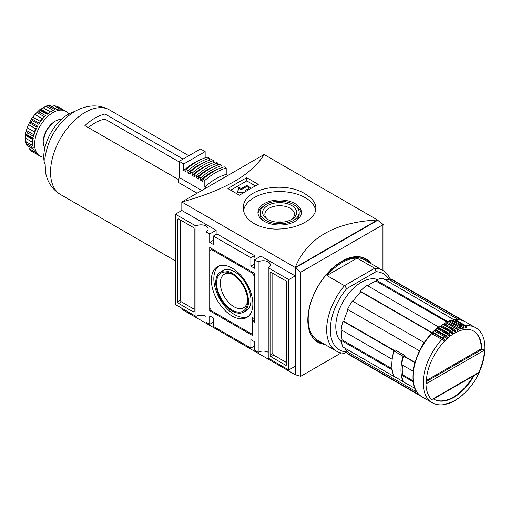 <?xml version="1.0" encoding="UTF-8"?>
<svg xmlns="http://www.w3.org/2000/svg" width="510" height="510" viewBox="0 0 510 510"><rect width="100%" height="100%" fill="white"/><g stroke="black" fill="none" stroke-linecap="round" stroke-linejoin="round"><path stroke-width="0.76" d="M232.114 316.028A29.338 16.938 -120 0 0 247.146 317.265A29.338 16.938 -120 0 0 246.789 283.598A29.338 16.938 -120 0 0 217.815 266.462A29.338 16.938 -120 0 0 212.855 289.839A29.338 16.938 -120 0 0 232.114 316.028M219.077 265.908A29.223 16.875 -120 0 0 215.634 289.559A29.223 16.875 -120 0 0 234.492 314.555A29.223 16.875 -120 0 0 248.255 316.442M243.404 312.286L245.839 311.011A23.275 13.438 -120 0 0 246.132 283.981A23.275 13.438 -120 0 0 222.57 270.714L220.256 272.187A23.154 13.368 -120 0 0 217.069 290.834A23.154 13.368 -120 0 0 232.114 310.979A23.154 13.368 -120 0 0 243.404 312.286A23.154 13.368 -120 0 0 243.697 285.383A23.154 13.368 -120 0 0 220.256 272.187M233.083 274.718A19.329 11.163 -120 0 0 224.323 274.246A19.329 11.163 -120 0 0 221.365 289.737A19.329 11.163 -120 0 0 233.988 306.771A19.329 11.163 -120 0 0 243.659 307.728A19.329 11.163 -120 0 0 247.63 299.912M247.662 301.04A21.981 12.693 60 0 1 232.114 310.016A21.981 12.693 60 0 1 216.572 283.095A21.981 12.693 60 0 1 232.12 274.125A21.981 12.693 60 0 1 247.662 301.04M254.426 276.445L252.597 273.277L211.637 249.626L209.808 250.684L209.808 307.696L211.637 310.864L250.767 333.457L252.597 332.399L252.597 317.622L254.426 318.673L254.515 276.394M212.549 249.103L211.637 249.626M253.515 272.748L252.597 273.277M254.515 322.422L254.515 273.328L209.718 247.465L209.718 310.807L252.686 335.618L252.686 321.364L254.515 322.422M254.515 320.312L252.686 321.364M211.134 309.991L209.718 310.807M180.457 220.014L180.457 300.25A1.294 0.746 -120 0 0 181.375 301.837L194.176 309.226M194.176 228.99A1.294 0.746 -120 0 0 193.258 227.403L178.627 218.962A1.294 0.746 -120 0 0 177.984 218.898A1.294 0.746 -120 0 0 177.716 219.485L177.716 301.837A1.294 0.746 -120 0 0 178.627 303.418L193.258 311.865A1.294 0.746 -120 0 0 193.908 311.929A1.294 0.746 -120 0 0 194.176 311.336L194.176 228.99M272.805 273.328L272.805 353.564A1.294 0.746 -120 0 0 273.717 355.151L286.518 362.54M286.518 364.65L286.518 282.304A1.294 0.746 -120 0 0 285.606 280.717L270.976 272.276A1.294 0.746 -120 0 0 270.325 272.212A1.294 0.746 -120 0 0 270.058 272.799L270.058 355.151A1.294 0.746 -120 0 0 270.976 356.732L285.606 365.179A1.294 0.746 -120 0 0 286.25 365.243A1.294 0.746 -120 0 0 286.518 364.65L285.606 365.179M322.76 343.255A47.583 27.47 -60 0 1 310.635 334.171M355.381 256.67A47.583 27.47 -60 0 1 369.31 262.631M324.621 344.326A48.099 27.77 -60 0 1 317.781 342.172A48.099 27.77 -60 0 1 317.781 286.633A48.099 27.77 -60 0 1 365.88 258.857A48.099 27.77 -60 0 1 371.165 263.702M255.159 259.443L254.515 255.593L217.03 233.95L213.371 236.06L213.371 244.507L209.718 242.397L209.718 233.95L206.059 231.84A7.114 4.106 180 0 0 208.144 228.939A7.114 4.106 180 0 0 203.751 225.139A7.114 4.106 180 0 0 195.999 226.032L195.999 316.404A7.114 4.106 0 0 1 206.059 316.404M206.059 231.84L206.059 322.212L209.718 324.322L213.371 322.212M268.234 267.737L268.234 358.109L288.8 369.979L288.8 279.608L268.234 267.737A7.114 4.106 180 0 0 270.313 264.83A7.114 4.106 180 0 0 265.927 261.037A7.114 4.106 180 0 0 258.175 261.93L258.175 352.302A7.114 4.106 0 0 1 268.234 352.302M254.515 264.04L250.863 266.15L250.863 257.703L213.371 236.06M254.515 255.593L250.863 257.703M258.175 352.302L254.515 350.192L254.515 341.745L250.863 339.628L250.863 348.075L254.515 345.965M250.863 348.075L213.371 326.432L213.371 317.991L209.718 315.875L209.718 324.322M195.999 226.032L175.434 214.155L175.434 304.527L195.999 316.404M382.94 225.261L383.89 224.712L381.097 223.099M383.89 271.103L383.89 224.712M300.728 272.2L295.239 267.45L295.239 374.716L300.728 376.297L300.728 272.2L382.94 224.731L377.489 219.963L264.116 154.505C252.061 174.458 224.629 190.294 181.828 202.017L264.116 154.505M382.94 270.498L382.94 224.731M300.728 376.297L341.241 352.907M377.489 220.001L377.489 219.963C334.694 222.169 307.262 238.004 295.201 267.469L377.457 219.982M295.609 267.661L377.821 220.192M295.239 374.716L181.828 309.277L181.828 308.225M181.828 210.464L181.828 202.017L295.201 267.469L295.201 374.735M216.119 234.479L216.119 230.259L181.834 210.464L175.434 214.155M288.8 369.979L295.201 366.288L295.201 275.916L260.916 256.122L254.515 259.813L254.515 268.26L250.863 266.15M258.264 184.365L246.744 177.716A387.906 223.96 120 0 0 227.913 188.585L239.432 195.241A387.906 223.96 -60 0 1 258.264 184.365M305.26 194.004C284.523 180.381 241.785 188.451 243.455 208.093C242.945 220.141 260.323 230.176 279.627 228.996C298.987 228.403 316.359 218.382 315.862 208.093C315.735 202.801 312.203 198.103 305.26 194.004M245.941 191.314L245.374 190.982A0.644 0.376 0 0 1 245.374 190.453L249.945 187.814A0.644 0.376 0 0 0 249.945 187.285L247.203 185.704A0.644 0.376 0 0 0 246.285 185.704L241.714 188.343A0.644 0.376 0 0 1 240.803 188.343L239.496 187.584A0.644 0.376 0 0 0 238.393 187.814L237.673 192.385A0.644 0.376 0 0 0 238.374 192.786L243.946 192.499M255.427 185.908L246.744 180.897L230.667 190.179M246.744 177.716L246.744 180.897M243.64 210.349A36.204 20.904 180 0 1 267.52 192.774A36.204 20.904 180 0 1 305.26 197.689A36.204 20.904 180 0 1 315.652 210.209M295.022 203.598A21.72 12.54 180 0 1 301.384 212.466A21.72 12.54 180 0 1 279.659 225.006A21.72 12.54 180 0 1 257.939 212.466A21.72 12.54 180 0 1 271.345 200.883A21.72 12.54 180 0 1 295.022 203.598M249.486 188.082L247.203 186.762A0.644 0.376 0 0 0 246.285 186.762L241.714 189.401L241.714 188.343M237.8 192.64L238.393 188.872A0.644 0.376 0 0 1 239.496 188.643L240.803 189.401A0.644 0.376 0 0 0 241.714 189.401M296.08 206.365A21.72 12.54 180 0 1 301.308 213.524M258.015 213.524A21.72 12.54 180 0 1 263.243 206.365M299.185 212.466A19.527 11.271 180 0 1 279.659 223.737A19.527 11.271 180 0 1 260.138 212.466A19.527 11.271 180 0 1 272.187 202.049A19.527 11.271 180 0 1 293.467 204.497A19.527 11.271 180 0 1 299.185 212.466L299.185 214.576A19.527 11.271 180 0 1 296.08 220.677M263.243 220.677A19.527 11.271 180 0 1 260.138 214.576L260.138 212.466M291.688 205.524A17.015 9.824 180 0 1 291.688 219.408A17.015 9.824 180 0 1 267.629 219.408A17.015 9.824 180 0 1 267.629 205.524A17.015 9.824 180 0 1 291.688 205.524M268.47 219.861A14.796 8.543 180 0 1 264.862 214.276A14.796 8.543 180 0 1 273.998 206.378A14.796 8.543 180 0 1 290.126 208.233A14.796 8.543 180 0 1 294.461 214.276A14.796 8.543 180 0 1 290.853 219.861M276.292 222.092A14.796 8.543 180 0 1 283.024 222.092M209.718 233.95L216.119 230.259M288.8 279.608L295.201 275.916M258.175 261.93L254.515 259.813M209.718 242.397L213.371 240.286M347.348 351.594L344.492 353.245A46.55 26.877 -60 0 1 336.294 351.071A46.55 26.877 -60 0 1 344.492 285.676L374.652 268.266A46.55 26.877 -60 0 1 382.844 270.447A46.55 26.877 -60 0 1 390.341 279.499M326.935 275.54L344.492 285.676L346.768 288.583L376.029 271.696L374.652 268.266L357.096 258.13A46.55 26.877 120 0 0 326.935 275.54L357.096 258.13M433.137 398.775L431.664 399.623A41.374 23.887 -60 0 1 425.965 383.909L426.519 382.245C425.767 364.835 441.022 338.933 457.349 331.742C463.896 328.803 469.296 328.567 473.554 331.028A39.436 22.771 -60 0 1 481.72 349.082L481.261 348.814L426.551 380.403M426.519 381.474L482.256 349.299L484.449 350.14A41.374 23.887 -60 0 1 478.75 372.44L476.946 373.919L432.933 399.33M392.19 359.276L392.19 359.282A43.318 25.009 120 0 1 393.962 350.619L394.332 350.657M341.171 340.38L392.19 369.839A43.318 25.009 120 0 0 393.962 376.45L342.943 346.998A43.318 25.009 -60 0 1 341.171 340.38L342.095 339.851L392.05 368.692M415.019 362.674L403.467 356.114L404.271 356.184A42.024 24.263 120 0 1 404.519 355.33L395.008 349.841A42.024 24.263 120 0 0 394.861 350.351M413.234 381.76L401.695 375.328A43.318 25.009 120 0 0 403.467 381.939L414.942 388.32M401.695 375.328L402.619 374.793L413.119 380.855M402.505 365.236A42.024 24.263 120 0 0 402.619 374.793M403.467 356.114A43.318 25.009 120 0 0 401.695 364.771L413.266 371.184M465.706 325.724L455.558 319.866A43.318 25.009 -60 0 1 465.343 321.81L475.492 327.669A43.318 25.009 -60 0 0 465.706 325.724A1.938 1.466 84.7 0 1 466.644 327.649L465.318 326.884M344.715 348.018A42.024 24.263 120 0 0 348.317 352.499L417.014 392.164M473.235 376.061A39.436 22.771 -60 0 1 433.895 399.202M473.331 330.901A39.436 22.771 -60 0 1 481.261 348.814M466.389 391.176A1.938 0.599 43.3 0 0 466.586 391.106A1.938 0.599 43.3 0 0 466.644 390.909A42.024 24.263 -60 0 1 465.483 392.107A1.938 0.657 -135.2 0 1 465.407 392.324L463.915 393.777A1.938 0.733 46.8 0 1 463.66 393.867M457.916 398.476A1.938 0.982 54.6 0 0 458.324 398.38A1.938 0.982 54.6 0 0 458.541 398.036A42.024 24.263 -60 0 1 457.304 398.89A1.938 1.033 -123.5 0 1 457.049 399.253L455.449 400.267A1.938 1.096 59 0 1 454.939 400.344M455.449 400.267A1.938 1.096 59 0 0 455.749 399.872A42.024 24.263 -60 0 1 454.506 400.592A1.938 1.141 -118.9 0 1 454.161 401.007L452.548 401.848A1.938 1.198 63.8 0 1 451.924 401.886M452.548 401.848A1.938 1.198 63.8 0 0 452.95 401.402A42.024 24.263 -60 0 1 451.713 401.982A1.938 1.243 -113.9 0 1 451.261 402.454L449.648 403.117A1.938 1.288 69.1 0 1 448.928 403.098M443.286 404.558A1.938 1.441 81.6 0 0 443.923 404.653A1.938 1.441 81.6 0 0 444.771 404.067A42.024 24.263 -60 0 1 443.611 404.207A1.938 1.466 -95.3 0 1 442.674 404.8C438.778 405.157 435.279 404.456 432.18 402.69A43.318 25.009 -60 0 1 441.966 339.43L431.594 333.667M419.424 394.931L347.514 353.5L348.317 352.499M404.271 356.184L415.089 362.431M348.164 309.761A42.024 24.263 120 0 0 343.746 321.236L394.51 350.548M419.596 350.893L347.514 309.385A43.318 25.009 -60 0 1 352.353 301.002L424.345 342.669M441.966 339.43A1.938 0.599 -136.7 0 1 443.611 340.941A42.024 24.263 -60 0 1 444.771 339.743L432.964 332.928A42.024 24.263 120 0 0 432.601 333.298L360.736 291.809A42.024 24.263 120 0 0 353.003 301.378M432.601 333.298L432.136 332.641L360.27 291.153L360.736 291.809M438.747 327.044L366.888 285.288A43.318 25.009 -60 0 0 360.27 291.153M447.895 321.727L376.029 280.009L376.029 281.074L447.053 322.084M376.029 281.074A42.024 24.263 120 0 0 367.697 285.753M444.771 339.743A1.938 0.657 44.8 0 0 443.158 338.194A43.318 25.009 -60 0 1 444.675 336.721A1.938 0.733 -133.2 0 1 446.244 338.315A42.024 24.263 -60 0 1 447.436 337.225A1.938 0.79 48.4 0 0 445.906 335.593A43.318 25.009 -60 0 1 447.468 334.26A1.938 0.861 -129.4 0 1 448.953 335.931A42.024 24.263 -60 0 1 450.171 334.955A1.938 0.918 52.3 0 0 448.73 333.253A43.318 25.009 -60 0 1 450.317 332.08A1.938 0.982 -125.4 0 1 451.713 333.814A42.024 24.263 -60 0 1 452.95 332.96L441.144 326.145L441.443 325.342A43.318 25.009 -60 0 1 443.043 324.328L441.182 325.316M452.95 332.96A1.938 1.033 56.5 0 0 451.592 331.2A43.318 25.009 -60 0 1 453.192 330.187A1.938 1.096 -121 0 1 454.506 331.978A42.024 24.263 -60 0 1 455.749 331.264L443.942 324.443L444.325 323.589A43.318 25.009 -60 0 1 445.931 322.753A0.516 0.319 -116.2 0 0 445.542 322.945M455.749 331.264A1.938 1.141 61.1 0 0 454.474 329.447A43.318 25.009 -60 0 1 456.08 328.612A1.938 1.198 -116.2 0 1 457.304 330.448A42.024 24.263 -60 0 1 458.541 329.868L446.734 323.053L446.798 322.384A0.516 0.331 66.1 0 1 447.206 322.154A43.318 25.009 -60 0 1 448.794 321.498A0.516 0.344 -110.9 0 0 448.386 321.657M454.391 320.025L382.64 278.237A43.318 25.009 -60 0 0 376.029 280.009M462.392 320.509L390.558 278.945L390.099 280.137L458.796 319.802M390.099 280.137A42.024 24.263 120 0 0 384.412 279.257M452.274 320.962L452.37 320.535A0.516 0.376 77.8 0 1 452.848 320.28L462.997 326.145A43.318 25.009 -60 0 1 464.514 325.865A1.938 1.441 -98.4 0 1 465.483 327.783A42.024 24.263 -60 0 1 466.644 327.649M341.407 341.821A36.204 20.904 -60 0 1 343.294 301.359A36.204 20.904 -60 0 1 377.387 279.493M421.846 396.723A43.318 25.009 -60 0 1 421.662 396.621L349.796 355.132A43.318 25.009 -60 0 1 347.514 353.5M341.981 330.295A42.024 24.263 120 0 0 342.095 339.851M392.19 359.282L341.171 329.823A43.318 25.009 -60 0 1 342.943 321.166L343.746 321.236M390.558 278.945A43.318 25.009 -60 0 1 393.114 280.105L464.98 321.593A43.318 25.009 -60 0 1 465.158 321.702M336.294 351.071L317.826 340.406A46.55 26.877 -60 0 1 317.826 286.658A46.55 26.877 -60 0 1 364.376 259.781L382.844 270.447M376.029 271.696A43.962 25.379 -60 0 1 389.302 279.882M346.768 351.932A43.962 25.379 -60 0 1 330.314 329.76A43.962 25.379 -60 0 1 346.768 288.583M419.379 350.874A43.318 25.009 -60 0 1 424.218 342.49M432.136 332.641A43.318 25.009 -60 0 1 438.747 326.776M443.158 338.194L433.009 332.335L432.964 332.928M445.906 335.593L435.757 329.734L435.629 330.403A42.024 24.263 120 0 0 434.896 331.073M448.73 333.253L438.581 327.394L438.364 328.14A42.024 24.263 120 0 0 437.727 328.638M413.036 371.318A43.318 25.009 -60 0 1 414.808 362.655M414.808 388.486A43.318 25.009 -60 0 1 413.036 381.875M421.662 396.621A43.318 25.009 -60 0 1 419.379 394.989M464.514 325.865L454.365 320.006A0.516 0.382 -98.4 0 0 453.976 320.07M454.977 320.363L455.047 320.121A0.516 0.389 84.7 0 1 455.558 319.866M462.423 320.433A43.318 25.009 -60 0 1 464.98 321.593M447.895 321.498A43.318 25.009 -60 0 1 454.506 319.725M458.541 329.868A1.938 1.243 66.1 0 0 457.355 328.013A43.318 25.009 -60 0 1 458.943 327.356A1.938 1.288 -110.9 0 1 460.084 329.231A42.024 24.263 -60 0 1 461.308 328.797A1.938 1.326 71.6 0 0 460.205 326.91L450.056 321.051A0.516 0.357 71.6 0 0 449.616 321.294L449.508 321.912M461.308 328.797L459.325 327.649M462.997 326.145A1.938 1.403 77.8 0 1 464.017 328.051L462.455 327.152M458.943 327.356L448.794 321.498M464.017 328.051A42.024 24.263 -60 0 0 462.819 328.344A1.938 1.371 -105 0 0 461.76 326.438L451.611 320.58A0.516 0.363 -105 0 0 451.203 320.694M458.324 398.38L459.899 397.207A1.938 0.918 -127.7 0 0 460.084 396.895A42.024 24.263 -60 0 0 461.308 395.919A1.938 0.861 50.6 0 1 461.148 396.213L462.697 394.893A1.938 0.79 -131.6 0 0 462.819 394.625A42.024 24.263 -60 0 0 464.017 393.535A1.938 0.733 46.8 0 1 463.915 393.777M461.148 396.213A1.938 0.861 50.6 0 1 460.83 396.308M443.923 404.653L445.491 404.366A1.938 1.403 -102.2 0 0 446.244 403.799A42.024 24.263 -60 0 0 447.436 403.512A1.938 1.371 75 0 1 446.766 404.06L448.36 403.576A1.938 1.326 -108.4 0 0 448.953 403.053A42.024 24.263 -60 0 0 450.171 402.619A1.938 1.288 69.1 0 1 449.648 403.117M446.766 404.06A1.938 1.371 75 0 1 446.091 404.009M444.675 336.721L434.271 330.99M447.436 337.225L435.629 330.403M447.468 334.26L437.032 328.561M450.171 334.955L438.364 328.14M450.317 332.08L439.843 326.406M451.592 331.2L441.443 325.342M453.192 330.187L443.043 324.328M454.474 329.447L444.325 323.589M456.08 328.612L445.931 322.753M457.355 328.013L447.206 322.154M482.256 349.299A1.938 1.122 180 0 1 481.72 349.082M393.962 350.619L342.943 321.166M395.377 350.051L393.879 350.918L403.021 356.19A43.318 25.009 120 0 0 403.021 381.531L403.251 381.397M393.879 350.918A43.318 25.009 120 0 0 393.879 376.252L403.021 381.531M404.519 355.33L403.021 356.19M32.933 145.681L25.525 141.404L25.685 138.35A23.275 13.438 120 0 1 25.685 135.526L25.5 134.41L26.431 129.891L27.24 132.708A25.863 14.93 -60 0 0 26.839 134.666L25.647 134.666L33.137 138.988M34.036 134.85L26.367 130.426L27.272 127.774A23.275 13.438 120 0 1 28.496 124.618L31.703 118.467L32.315 120.558A25.863 14.93 -60 0 0 31.218 122.445L29.344 122.757L37.058 127.207M39.353 123.229L31.639 118.773L32.831 117.109A23.275 13.438 120 0 1 34.954 114.476L39.812 109.644M32.315 120.558L38.709 124.249A25.863 14.93 120 0 1 45.613 115.668L39.213 111.97L36.796 112.366L44.466 116.79M39.213 111.97A25.863 14.93 -60 0 1 40.704 110.651L40.111 109.612M50.445 111.919L43.324 107.808A23.275 13.438 120 0 0 40.877 109.223L39.812 109.618M43.324 107.808L45.887 106.144L48.667 106.048A25.863 14.93 -60 0 1 50.159 105.653L49.024 105.302M49.349 105.2L45.887 106.144L53.289 110.421M56.776 109.299L49.801 105.277L56.559 109.344A25.863 14.93 120 0 1 63.457 109.962L56.782 106.131M51.363 106.411L54.175 105.768L57.056 106.265A25.863 14.93 -60 0 1 57.617 106.564L65.841 111.314A25.863 14.93 -60 0 1 68.748 114.01M35.062 152.076L29.344 148.773L31.754 151.355A25.863 14.93 -60 0 1 31.218 151.017L37.619 154.715A25.863 14.93 120 0 1 33.634 149.047L26.73 145.229L33.705 149.258M29.344 148.773L28.496 146.019M26.443 144.878L25.525 141.404L26.839 143.865A25.863 14.93 -60 0 0 27.24 145.35L26.367 144.54M27.272 127.774L34.431 131.905A23.275 13.438 -60 0 1 35.655 128.749L36.49 128.361M40.067 122.164L39.99 121.24L32.831 117.109M39.99 121.24A23.275 13.438 -60 0 1 42.107 118.607L43.025 118.352M179.176 161.925L105.028 119.11A42.929 24.786 -60 0 0 88.351 127.602M183.077 159.063L105.028 114.004A48.877 28.216 120 0 0 84.915 125.619L178.717 179.679M197.096 193.201L178.175 182.28L179.176 177.454L201.775 190.498M105.028 114.004L105.028 119.11M44.599 163.774A34.909 20.158 -60 0 1 74.791 111.473M202.413 158.871A59.995 34.642 120 0 0 183.753 170.448L183.753 163.952L205.147 151.604L205.147 157.794M179.176 177.454L179.176 161.313L200.57 148.965L205.147 151.604M206.62 161.294A59.995 34.642 120 0 0 187.954 172.877L187.954 170.697L185.946 169.537A62.583 36.133 120 0 1 207.34 157.08L209.349 158.24L209.349 160.223M210.821 163.723A59.995 34.642 120 0 0 192.162 175.306L192.162 173.126L190.147 171.966A62.583 36.133 120 0 1 211.548 159.509L213.556 160.669L213.556 162.652M215.029 166.152A59.995 34.642 120 0 0 196.369 177.735L196.369 175.555L194.355 174.394A62.583 36.133 120 0 1 215.749 161.938L217.764 163.098L217.764 165.081M219.893 168.351A59.995 34.642 120 0 0 200.57 180.164L200.57 177.984L198.562 176.823A62.583 36.133 120 0 1 219.957 164.36L221.971 165.527L221.971 167.548M206.467 187.788L204.822 186.838L204.822 180.438L202.814 179.278A62.583 36.133 120 0 1 224.209 166.815L226.217 167.981L226.217 174.375L227.957 175.383M202.814 179.278L202.814 181.458L200.57 180.164M198.562 176.823L198.562 179.004L196.369 177.735M194.355 174.394L194.355 176.575L192.162 175.306M190.147 171.966L190.147 174.146L187.954 172.877M185.946 169.537L185.946 171.717L183.753 170.448M179.176 161.313L183.753 163.952M43.771 157.271A25.863 14.93 -60 0 1 39.984 156.105A25.863 14.93 -60 0 1 39.984 126.244A25.863 14.93 -60 0 1 65.841 111.314M26.839 134.666L33.239 138.357A25.863 14.93 120 0 0 33.239 147.556L26.839 143.865M48.667 106.048L55.067 109.746A25.863 14.93 120 0 0 47.098 114.348L40.704 110.651M31.218 122.445L37.619 126.142A25.863 14.93 120 0 0 33.634 136.406L27.24 132.708M204.822 186.838A59.995 34.642 -60 0 1 226.217 174.375M226.217 167.981A62.583 36.133 120 0 0 204.822 180.438M221.971 165.527A62.583 36.133 120 0 0 200.57 177.984M217.764 163.098A62.583 36.133 120 0 0 196.369 175.555M213.556 160.669A62.583 36.133 120 0 0 192.162 173.126M209.349 158.24A62.583 36.133 120 0 0 187.954 170.697M194.176 311.336L193.258 311.865M181.375 301.837L178.627 303.418M180.457 300.25L177.716 301.837M178.627 218.962L177.716 219.485M273.717 355.151L270.976 356.732M272.805 353.564L270.058 355.151M270.976 272.276L270.058 272.799M249.945 187.814L249.945 187.285M245.374 191.645L245.374 190.982M238.393 188.872L238.393 187.814M239.496 188.643L239.496 187.584M240.803 189.401L240.803 188.343M246.285 186.762L246.285 185.704M247.203 186.762L247.203 185.704M425.965 383.909L484.449 350.14M431.664 399.623L478.75 372.44M452.848 320.28A43.318 25.009 -60 0 1 454.365 320.006M431.581 333.521C412.035 353.264 406.4 389.117 422.031 396.831A43.318 25.009 -60 0 1 431.817 333.565M435.757 329.734A43.318 25.009 -60 0 1 437.319 328.402M438.581 327.394A43.318 25.009 -60 0 1 440.168 326.221M433.009 332.335A43.318 25.009 -60 0 1 434.526 330.856M474.134 375.538A39.436 22.771 -60 0 1 454.416 397.035A39.436 22.771 -60 0 1 434.118 399.33A39.436 22.771 -60 0 1 433.538 398.979L434.118 399.33M460.205 326.91A43.318 25.009 -60 0 1 461.76 326.438M450.056 321.051A43.318 25.009 -60 0 1 451.611 320.58M32.812 142.462L25.685 138.35M32.825 142.111A23.275 13.438 -60 0 1 32.844 139.663L25.685 135.526M35.655 128.749L28.496 124.618M42.107 118.607L34.954 114.476M50.146 112.111A23.275 13.438 -60 0 0 48.036 113.354L40.877 109.223M59.893 109.064L54.175 105.768M175.434 260.884L60.658 194.616A48.877 28.216 -60 0 1 60.518 194.533A48.877 28.216 -60 0 1 60.658 138.178A48.877 28.216 -60 0 1 109.395 109.88A48.877 28.216 -60 0 1 109.535 109.962L188.834 155.741M44.867 147.887A16.824 9.709 -60 0 1 46.69 130.114A16.824 9.709 -60 0 1 61.168 119.652M245.183 190.721L245.183 191.76M452.625 320.242L454.161 319.961M455.366 319.821C459.115 319.483 462.436 320.146 465.343 321.81M435.508 329.702L437.064 328.37M438.326 327.369L439.907 326.196M432.773 332.291L434.284 330.824M466.586 391.106C485.858 371.509 491.78 336.103 475.492 327.669M422.031 396.831L432.18 402.69M444.07 323.563L445.676 322.728M446.958 322.122L448.551 321.466M449.814 321.013L451.388 320.541M56.788 106.131L57.617 106.564M40.131 109.631L47.596 113.94M60.518 194.533C54.443 190.81 50.076 185.665 47.424 179.093L45.562 173.056L44.886 158.527C47.602 140.244 56.043 125.562 70.201 114.489C76.105 110.058 82.563 107.317 89.562 106.252C96.549 105.289 103.16 106.494 109.395 109.88M44.861 147.919L43.611 145.465L43.076 140.9L46.55 129.935L54.366 121.507L58.459 119.773L61.194 119.633M31.754 151.355L39.984 156.105"/></g></svg>
